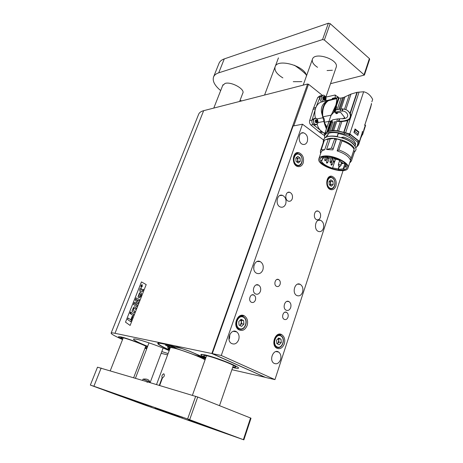 <?xml version="1.0" encoding="UTF-8"?>
<svg xmlns="http://www.w3.org/2000/svg" width="463" height="463" viewBox="0 0 463 463"><rect width="100%" height="100%" fill="white"/><g stroke="black" fill="none" stroke-linecap="round" stroke-linejoin="round"><path stroke-width="0.69" d="M265.328 377.333L231.911 369.688M167.606 354.855L161.141 353.327M122.562 339.529C114.974 336.196 111.161 334.06 111.114 333.129C111.27 332.747 112.561 332.799 114.986 333.302L211.84 353.518L307.594 84.011L308.508 84.254L322.404 95.372M114.986 333.302L203.651 110.68L307.594 84.011M125.514 322.173L141.446 281.903L146.204 284.583L130.132 325.443L125.514 322.173L141.458 281.909M205.676 358.165L189.506 351.174L181.56 348.367C178.313 347.25 176.49 346.793 176.102 347.001L174.638 346.712C164.07 343.494 158.427 342.36 157.709 343.297C157.727 344.362 161.622 346.619 169.394 350.069M211.84 353.518L265.316 377.368M203.651 110.68C200.988 111.386 199.316 112.584 198.633 114.28L111.114 333.129M144.965 348.245L146.702 348.847M169.186 350.63C159.55 346.307 143.142 340.577 136.782 339.298C134.704 338.864 133.604 338.812 133.471 339.136C133.79 340.23 138.518 342.637 147.656 346.353M161.801 351.567L168.092 353.564M120.681 336.85L118.482 336.734C118.435 337.105 119.824 337.961 122.654 339.286C119.824 337.961 118.435 337.105 118.482 336.734L120.681 336.85C126.017 337.909 141.852 343.714 147.529 346.689C141.852 343.714 126.017 337.909 120.681 336.85M145.191 347.649L146.979 348.118L145.191 347.649M204.744 354.849C202.319 354.34 201.029 354.27 200.878 354.652C200.815 355.179 202.453 356.244 205.792 357.841C202.453 356.244 200.815 355.179 200.878 354.652L203.101 354.542C211.244 355.555 240.187 366.713 238.491 368.16C240.031 366.835 214.739 356.828 204.744 354.849M232.663 367.5C236.298 368.409 238.237 368.629 238.491 368.16C238.37 368.473 237.478 368.484 235.823 368.195L232.663 367.5M142.616 291.331L143.432 289.531L142.969 289.253L143.432 289.531L142.616 291.331L142.048 291.621L140.584 290.81L140.312 291.493L139.832 291.227L139.838 288.709L140.648 289.167L140.978 288.327L141.458 288.594L141.122 289.433L142.367 290.151M142.604 291.325L141.84 291.545M140.989 288.333L141.464 288.599L141.122 289.433L142.43 290.174L142.963 289.253M139.838 288.709L140.648 289.167M140.324 291.499L140.59 290.816M133.251 309.533L133.367 310.187L134.843 311.269L134.287 312.681L131.961 311.171L132.487 309.828L132.794 310.013L133.107 308.086L134.322 306.784L136.168 307.901L135.613 309.307L133.94 308.236L133.39 308.809L133.367 310.187L134.849 311.275L134.287 312.681M133.986 308.254L133.24 309.527M134.501 306.836L136.18 307.907L135.613 309.307M132.487 309.828L132.794 310.013M138.888 300.985L136.209 299.347L138.333 302.403L137.783 303.803L134.49 303.641L137.227 305.204L136.707 306.541L133.489 304.521L134.311 302.432L137.019 302.553L135.283 299.983L136.11 297.883L139.415 299.648L138.888 300.985L139.427 299.654L136.11 297.883M136.712 306.541L137.227 305.204M136.22 299.353L138.344 302.408L137.789 303.809L134.49 303.641L137.239 305.204M133.726 314.105L133.165 315.523L130.844 313.989L131.399 312.583L133.738 314.111L133.176 315.529M131.411 312.583L133.738 314.111M130.751 321.692L132.8 316.484L132.256 316.125L132.8 316.484L130.74 321.692L127.562 319.516L128.147 318.035L130.797 319.829L132.256 316.125M130.797 319.829L128.147 318.035M130.537 312.01L131.098 312.38L130.525 312.004L129.976 313.41L130.531 313.781L131.087 312.375L130.543 313.781M139.647 297.634L140.428 296.841C141.047 296.117 141.389 294.954 141.446 293.357L140.538 292.425L139.427 292.969L138.009 296.881L138.975 297.842L140.439 296.847C141.059 296.123 141.4 294.96 141.458 293.357L140.897 292.512M141.053 287.535L142.251 286.458L141.991 284.606L140.943 285.712L141.024 287.517L142.245 286.452L142.135 284.641M130.132 325.437L125.519 322.179M138.975 297.842L139.658 297.64M141.134 287.234L141.053 285.769L141.898 284.895L142.135 286.394L141.134 287.234L141.059 285.775L142.025 284.93M140.648 294.456L140.052 296.198L139.004 296.193L138.778 295.591L139.404 294.04L139.919 293.797L140.648 294.456M139.27 296.395L138.79 295.597L139.415 294.046L140.22 293.872M141.684 285.335L141.001 286.412L141.753 286.846L141.522 286.412L142.239 285.602L141.724 285.879L141.684 285.335M141.759 286.846L141.533 286.412L142.239 285.602M141.742 285.874L141.695 285.341M145.295 347.372L147.136 347.713M147.367 347.111C145.122 345.259 128.089 338.754 122.643 337.683L120.739 337.579L122.764 339.009M215.046 358.096L225.307 361.782M232.802 367.101L235.794 367.205C237.218 365.961 212.511 356.429 205.485 355.538L203.558 355.625C203.483 355.954 204.276 356.556 205.937 357.442M334.454 99.157L332.278 98.388L332.284 99.285L331.358 99.464L330.819 100.135M329.199 100.5L326.843 101.166C323.562 104.32 322.005 108.863 322.155 114.795L324.685 124.356L326.832 127.649M335.386 98.04L332.48 98.688L335.403 98.04L335.148 94.99L325.802 97.132M335.403 98.04L336.85 98.139M326.398 128.922L324.685 124.356M323.84 121.462L318 122.579M317.086 124.333C318.098 127.603 319.725 130.115 321.959 131.857L324.893 133.344M317.005 118.916L322.861 117.758M322.155 114.795C320.205 108.718 321.768 104.175 326.843 101.166M328.828 100.355L321.687 101.947C318.932 102.664 316.923 104.725 315.662 108.134C314.626 111.253 314.545 114.569 315.413 118.082M325.703 100.731L331.358 99.464M335.148 94.99L337.469 96.698M338.279 97.294L338.627 97.548M324.748 133.778L313.196 124.547C312.004 123.366 311.611 121.891 312.016 120.12L315.662 108.134L320.078 96.906L322.086 95.447C319.458 96.518 319.181 98.59 321.253 101.663L321.687 101.947M321.044 95.691L319.736 95.991L317.74 97.45L320.078 96.906M324.447 135.578L319.088 131.857L310.858 124.987C309.666 123.818 309.272 122.348 309.678 120.583L313.092 109.337L317.74 97.45M332.243 120.478L328.938 121.757L328.956 121.381L324.268 122.284L327.023 127.082M324.268 122.284C324.771 120.102 324.291 118.279 322.821 116.821L331.062 115.183L330.374 117.214L331.143 115.264L333.47 112.613L338.418 98L341.04 98.081L343.731 97.415L351 94.076L356.944 92.328L363.646 91.755C367.477 92.641 370.481 95.175 372.657 99.36L371.864 101.825M338.002 96.761L337.295 96.825L336.584 98.937L337.284 96.877L338.418 98M336.694 98.607L328.36 100.685C323.944 103.99 322.098 109.372 322.821 116.821M331.062 115.183L331.346 114.656M337.319 97.068L336.508 99.458C336.78 100.407 336.572 102.288 335.878 105.095L331.143 115.264M371.453 103.399L370.805 106.965M344.536 109.112L349.334 94.77M343.731 97.415L339.778 109.164M338.708 109.384L342.643 97.705M339.02 98.179L334.269 112.202L334.934 111.942L336.688 106.745L335.866 109.968M334.269 112.202L333.47 112.613M371.442 104.459L364.798 125.045L370.851 106.82M364.798 125.045L371.482 104.117M364.705 125.12L364.416 125.178M363.646 91.755L349.814 133.894L359.149 141.18M357.997 134.692L357.766 135.416L353.935 132.401L355.063 128.94L358.889 131.961L358.397 133.477M349.814 133.894L345.612 132.806L359.085 92.021M351.203 115.872L350.283 113.51L357.32 92.259M350.283 113.51L350.045 113.163L356.944 92.328M351 94.076L345.826 109.586M347.869 110.935L350.045 113.163M341.04 98.081L337.11 109.714L342.684 108.846L346.121 109.737C350.948 111.884 352.436 118.968 346.376 120.258C343.945 121.04 341.578 121.329 339.286 121.127L339.801 121.526L341.81 121.619L347.047 120.791L350.132 119.107M335.339 112.393L336.103 113.678L336.254 113.238M344.738 117.631L343.008 118.852M324.488 135.919L324.592 134.229L330.374 117.214M336.103 113.678L337.568 113.383L337.128 112.561M340.907 108.932L340.172 111.12L335.056 112.15L335.791 109.986L337.11 109.714M335.056 112.15L336.497 113.429L337.301 113.273L336.56 112.683L340.704 112.451L344.721 117.608L342.643 118.881M330.594 116.578L331.178 114.859M334.303 98.856L336.804 98.278M332.093 99.377L334.315 98.879M362.448 131.272L361.829 134.779L358.594 144.797M360.804 137.957L362.963 133.419C364.092 128.517 364.983 125.803 365.631 125.276L363.333 132.401M345.612 132.806L337.307 130.728L332.608 130.468L328.973 131.382C333.215 130.381 338.412 130.873 344.57 132.858L349.901 134.322L358.31 140.879L358.044 142.338M357.864 142.645L357.743 144.682M356.597 147.13L358.582 144.844L358.675 142.963M362.477 132.013L358.709 143.686M358.889 131.961L355.057 128.957M344.061 132.302L347.973 120.484M340.172 111.12L342.29 111.085C346.434 110.611 350.705 116.85 344.883 118.528L337.55 118.922L332.44 119.9L328.695 131.168M339.692 118.858L338.939 121.092L339.286 121.127M343.737 132.192L347.574 120.612M341.81 121.619L338.696 130.948M337.307 130.728L340.363 121.578M339.801 121.526L336.809 121.323L333.754 130.433M338.939 121.092L336.809 121.323M337.446 113.128L336.56 112.683L335.756 112.845M324.592 134.229L328.892 121.584M328.938 121.757L324.673 134.021M324.957 133.471L326.965 131.805L330.657 120.901M331.427 120.594L327.746 131.469L326.965 131.805M327.746 131.469L328.4 131.255L332.075 120.38M328.4 131.255L328.678 131.469C326.67 132.088 325.443 133.055 324.991 134.363L324.58 135.578C327.063 131.561 333.591 131.07 344.159 134.102L344.57 132.858M344.605 117.781L344.565 118.609M362.425 132.401L358.732 143.837M357.882 143.2L358.437 141.146M349.31 134.085L348.899 135.329L358.038 142.378M348.899 135.329L344.159 134.102M357.482 144.427L357.367 145.833L355.723 147.847M324.708 138.043L324.58 135.578M328.973 131.382L328.678 131.469M329.957 130.896L333.019 121.838L331.751 122.128M331.549 130.63L334.604 121.549M335.669 121.375L332.608 130.468M358.327 131.55L358.183 132.001M354.791 129.762L355.179 129.628L358.599 132.331L358.281 134.131L357.378 135.098M355.179 129.628L354.855 131.428L353.94 132.406M354.091 131.914L354.675 130.132M332.926 121.856L331.699 122.087M344.472 118.632L344.507 117.88M324.685 138.113L327.856 135.127L328.475 133.286C330.976 132.447 334.234 132.354 338.262 133.008L338.303 133.541C347.209 134.936 356.325 140.821 355.503 144.786M326.785 135.624L328.105 134.386M338.303 133.541L337.249 136.695M341.526 137.731L341.642 137.378L343.141 137.17L342.88 137.968L342.348 137.991M337.116 136.672L338.262 133.008M326.131 137.245C328.597 135.954 332.255 135.705 337.105 136.487M355.052 146.325L355.057 146.32C353.252 143.061 349.195 140.277 342.88 137.968M355.057 146.32L355.532 144.85C353.796 141.852 349.895 139.276 343.835 137.123L343.141 137.17M326.108 139.635L327.954 138.755M326.484 139.548L331.496 138.304M323.579 141.365L324.436 140.046L328.296 139.103L334.813 138.362L340.727 140.139L342.18 140.092C348.5 142.401 352.563 145.179 354.374 148.426L351.157 158.219C349.345 155.018 345.236 152.258 338.835 149.937L337.157 150.909L340.727 140.139M353.697 150.377L353.599 150.805L354.664 151.198M323.215 142.668L324.436 140.046M336.439 139.12L332.851 149.873L326.594 149.485L330.188 138.796M324.401 155.996C333.956 154.983 350.242 163.242 348.06 167.901C346.266 175.489 315.905 165.829 318.914 158.67C319.47 157.148 321.299 156.257 324.401 155.996M328.296 139.103L324.702 149.763C322.699 150.232 321.496 151.06 321.085 152.246L318.914 158.67M350.144 161.465L353.599 150.805M351.157 158.219L350.08 159.573C348.517 156.158 344.212 153.27 337.157 150.909M349.756 162.658L350.369 162.206M354.704 151.071L354.183 152.449M354.467 151.806L351.498 160.759L350.155 161.437M342.18 140.092L341.931 140.839C348.263 143.148 352.331 145.926 354.131 149.167M341.931 140.839L338.835 149.937M332.851 149.873L336.398 138.599M334.813 138.362L334.564 139.108L336.15 139.346M334.564 139.108L331.381 148.183L326.594 149.485M324.702 149.763L321.287 149.676L324.187 140.781M323.4 142.112L324.314 140.746M321.287 149.676L320.396 150.984L320.662 153.49M350.329 162.345L351.498 160.759M333.123 148.449L331.381 148.183M343.731 162.125L346.185 164.452C346.694 164.585 347.001 165.638 347.1 167.612L345.745 169.163C343.72 169.909 346.006 169.446 342.551 170.089L338.262 170.054L331.057 168.434L324.343 165.279L321.577 163.109C320.593 162.496 320.014 161.124 319.852 158.988L322.022 157.073L325.425 156.459L328.012 156.511C329.569 156.679 330.715 156.668 336.422 158.381C340.097 159.833 340.218 159.862 343.731 162.125M341.844 140.845C348.205 143.16 352.285 145.943 354.085 149.196M336.15 139.38L334.408 139.12M319.852 158.988L319.869 158.931C319.898 160.661 320.35 161.894 321.229 162.623L324.181 165.071L326.791 166.564C327.52 166.906 328.799 167.722 334.934 169.417C338.331 170.054 338.794 170.135 342.579 170.002L345.34 169.302C345.739 169.325 346.324 168.758 347.105 167.594L347.105 167.606M344.86 166.883L343.378 168.335L344.298 168.706L338.401 169.4L338.233 168.954L332.596 167.895L332.77 168.341C325.859 166.084 321.959 163.352 321.062 160.14L322.022 160.487L322.098 159.637L323.203 158.375L322.236 158.028L327.619 157.032L327.914 157.518L332.336 158.091L332.046 157.605L340.12 160.511L339.396 160.62L343.529 163.532L344.252 163.422C345.618 164.816 346.145 166.055 345.832 167.137L344.86 166.883L345.479 164.99M344.79 164.006L343.378 168.335M339.535 160.204L339.396 160.62M332.469 157.698L332.336 158.091M323.515 157.461L323.203 158.375M322.561 158.878L322.022 160.487M334.651 161.685L332.596 167.895M339.084 166.367L338.233 168.954M339.367 166.454L338.401 169.4M339.952 166.014L338.488 165.899L340.126 166.408L339.952 166.014M342.493 163.271L341.011 163.155L342.666 163.671L342.493 163.271M336.647 159.139L335.16 159.029L336.821 159.55L336.647 159.139M328.522 157.993L327.057 157.877L328.701 158.41L328.522 157.993M169.863 348.824C168.237 347.916 167.479 347.291 167.571 346.961L169.215 346.793L165.47 345.195L173.816 347.175L176.762 348.593L196.85 355.7L199.321 356.192L205.433 358.848M169.215 346.793L169.504 346.011M167.913 348.541L169.765 349.079M169.632 349.443L167.89 348.593M169.412 350.022C153.045 342.267 154.885 341.214 174.945 346.862L181.652 348.448L189.471 351.209L205.659 358.223L197.25 354.751M315.453 124.854L314.302 125.068C312.317 124.287 311.564 122.591 312.056 119.981L314.354 118.314M314.117 123.598C312.809 119.674 313.659 118.013 316.68 118.621L317.3 119.275C318.602 123.181 317.751 124.836 314.736 124.246L314.117 123.598M315.864 120.201L315.847 120.496L316.825 120.305L316.779 119.911L317.468 121.329L316.981 122.736L315.807 122.724L315.112 121.306L315.598 119.9L316.779 119.911L315.986 120.177L315.714 119.859L315.43 120.287L315.986 120.177M315.998 122.568L316.241 121.85L315.847 120.496M316.241 121.85L317.224 121.665L316.981 122.736L316.003 122.689M317.224 121.665L317.468 121.329L316.825 120.305M315.43 120.287L315.112 121.306L315.807 122.724M323.55 97.45L325.009 97.589L324.088 96.877L323.168 97.485M323.105 97.722L324.164 99.707L325.101 99.232M323.637 97.537L323.735 99.464M324.916 99.198L325.02 97.612L324.181 97.803L324.32 99.29M324.476 99.956L325.136 99.227M325.159 99.14L325.02 97.612M325.009 97.589L323.822 96.773M324.702 96.97L324.152 96.732C322.711 97.664 322.757 98.741 324.291 99.962C325.558 99.452 325.692 98.457 324.702 96.97M324.876 96.466C322.601 96.246 322.167 97.502 323.573 100.234C325.848 100.442 326.282 99.186 324.876 96.466M323.174 101.611L322.734 101.333C320.662 98.249 320.94 96.171 323.568 95.1C326.039 96.275 326.664 98.278 325.443 101.108M205.121 359.722C197.776 355.329 169.672 345.745 169.088 347.406L169.973 348.517M170.043 348.326L169.678 347.921C169.446 347.4 170.534 347.4 172.948 347.904C180.408 349.386 200.369 356.817 205.074 359.855M280.098 284.357C280.636 282.17 280.144 280.566 278.622 279.554C275.421 277.765 273.216 284.867 276.521 286.365C278.089 286.944 279.282 286.273 280.098 284.357M247.12 325.57C248.249 321.38 247.398 318.197 244.562 316.015C238.121 311.564 231.951 325.732 238.671 329.72C242.294 331.404 245.112 330.021 247.12 325.57M335.878 186.103C336.85 181.247 335.565 177.983 332.035 176.316C325.958 174.441 324.638 188.296 330.785 189.645C333.111 190.085 334.813 188.904 335.878 186.103M303.178 162.982C304.232 157.842 302.79 154.411 298.861 152.674C292.28 150.869 291.204 165.274 297.842 166.558C300.284 166.969 302.061 165.777 303.178 162.982M255.402 300.099C255.993 297.859 255.507 296.181 253.956 295.07C250.541 292.946 247.763 300.4 251.299 302.229C253.082 302.964 254.447 302.258 255.402 300.099M287.986 317.201C288.524 315.025 288.073 313.41 286.62 312.363C283.437 310.384 280.873 317.647 284.178 319.331C285.833 320.008 287.101 319.296 287.986 317.201M260.414 291.32C261.132 288.53 260.519 286.452 258.562 285.098C254.355 282.598 251.143 291.765 255.489 293.918C257.642 294.769 259.28 293.907 260.414 291.32M290.689 307.577C291.36 304.868 290.776 302.871 288.947 301.592C285.011 299.237 282.013 308.179 286.093 310.181C288.102 310.968 289.635 310.1 290.689 307.577M292.257 198.801C292.946 195.664 292.112 193.499 289.757 192.307C285.503 190.773 284.143 200.022 288.461 201.185C290.179 201.584 291.447 200.786 292.257 198.801M320.396 217.338C321.038 214.328 320.28 212.257 318.116 211.111C314.14 209.594 312.739 218.553 316.779 219.705C318.411 220.099 319.62 219.312 320.396 217.338M238.653 339.813C239.608 336.364 238.937 333.713 236.651 331.855C231.269 327.873 225.643 339.761 231.274 343.338C234.405 344.883 236.865 343.708 238.653 339.813M280.532 359.664C281.4 356.307 280.769 353.773 278.633 352.054C273.662 348.448 268.662 360.046 273.87 363.235C276.712 364.578 278.934 363.386 280.532 359.664M262.862 269.906C263.812 266.121 262.926 263.354 260.206 261.595C254.592 258.568 250.848 270.67 256.629 273.263C259.373 274.264 261.45 273.147 262.862 269.906M302.553 292.194C303.415 288.565 302.611 285.937 300.14 284.305C295.006 281.487 291.54 293.16 296.835 295.544C299.358 296.459 301.263 295.342 302.553 292.194M285.712 203.911C286.632 199.796 285.544 196.943 282.436 195.351C276.793 193.245 274.819 205.422 280.561 207.071C282.887 207.638 284.606 206.585 285.712 203.911M323.388 228.34C324.227 224.445 323.261 221.748 320.483 220.243C315.332 218.183 313.318 229.862 318.567 231.471C320.743 232.032 322.352 230.985 323.388 228.34M307.316 141.516C308.179 137.094 306.917 134.189 303.52 132.794C298.01 131.515 297.587 143.634 303.12 144.439C305.048 144.693 306.442 143.715 307.316 141.516M338.465 170.494L340.704 170.644M323.33 139.832L302.489 124.2L221.273 355.486L274.953 379.614L343.095 170.558M284.294 343.911C285.335 339.836 284.531 336.78 281.886 334.749C275.89 330.657 270.323 344.484 276.567 348.095C279.895 349.594 282.471 348.199 284.294 343.911M302.489 124.2L293.102 126.017L212.286 353.61L265.6 377.455L274.953 379.614M221.273 355.486L212.286 353.61M229.006 339.425L229.544 338.227L229.885 334.245M253.765 269.015L253.909 265.496M295.475 154.208L295.029 153.924M296.609 166.043L296.974 165.644M278.182 335.235L277.655 334.651M275.716 347.4L276.77 346.718M240.818 316.403L240.094 315.72M238.19 329.361L239.076 328.904M300.296 161.269L298.299 162.999L296.048 161.419L295.805 158.091L297.813 156.361L300.053 157.958L300.296 161.269L297.923 161.587L297.194 162.218M297.923 161.587L297.802 159.938L296.528 157.466L297.68 158.288L300.053 157.958M297.165 162.206L297.802 159.938L297.68 158.288M243.903 324.106L241.617 326.386L239.047 325.124L238.775 321.582L241.073 319.308L243.631 320.581L243.903 324.106L241.593 323.776L239.84 325.512M241.593 323.776L241.321 320.263L240.517 319.864M241.321 320.263L243.631 320.581M239.684 325.437L240.453 324.904L241.454 322.017L240.471 319.91M333.175 184.5L331.329 186.224L329.239 184.754L329.008 181.554L330.86 179.835L332.943 181.311L333.175 184.5L330.767 184.72L330.084 185.35M330.767 184.72L330.536 181.542L329.673 180.935M330.536 181.542L332.943 181.311M330.067 185.333L330.651 183.128L329.668 180.94M281.284 342.551L279.183 344.779L276.816 343.621L276.556 340.218L278.674 337.99L281.029 339.159L281.284 342.551L278.917 342.157L277.302 343.859M278.917 342.157L278.662 338.783L278.159 338.528M278.662 338.783L281.029 339.159M277.158 343.789L277.869 343.262L278.79 340.467L278.06 338.632M159.289 385.401L162.148 377.715C161.564 376.112 162.056 374.804 163.618 373.803C164.869 375.146 164.498 376.483 162.513 377.82L159.654 385.511M306.112 74.676C303.936 72.263 300.047 69.12 294.451 65.248M162.496 377.872L162.148 377.715M330.518 83.681L364.416 75.064L324.36 40.021L322.561 39.569L218.727 72.824C216.036 73.71 214.305 75.099 213.547 76.991C212.297 81.037 214.676 85.568 220.677 90.592M322.561 39.569L328.377 23.214L224.271 58.905L218.727 72.824M364.144 74.462L369.393 58.587L330.165 23.659L324.36 40.021M242.635 93.578L242.861 93.138C245.054 89 230.956 81.297 225.012 83.456L222.645 85.591M306.477 75.92C305.574 66.122 277.239 57.997 275.097 66.84C274.229 70.509 276.822 74.19 282.876 77.888M293.258 81.691L301.835 81.644M325.888 97.108L336.161 67.32C339.472 59.675 314.481 51.243 312.415 59.293C311.749 61.978 313.463 64.652 317.554 67.309M327.063 70.55L332.382 70.254M240.019 100.396L241.836 100.882M328.377 23.214L330.165 23.659M369.393 58.587L369.659 59.2L364.416 75.064M213.547 76.991L219.034 63.275C219.821 61.313 221.569 59.854 224.271 58.905M124.946 397.52L126.879 398.221L124.946 397.52M124.032 397.167L126.005 397.879L124.032 397.167M127.371 398.446L129.038 399.031L127.371 398.446M145.15 404.784L142.297 403.759L145.15 404.784M140.486 403.227L138.559 402.515L140.486 403.227M145.59 405.056L142.812 404.031L145.59 405.056M146.256 405.247L143.883 404.396L146.256 405.247M138.547 402.347L137.552 401.994L138.547 402.347M130.913 399.563L132.991 400.333L130.913 399.563M128.292 398.614L130.062 399.28L128.286 398.614M124.634 397.335L126.538 398.035L124.628 397.341M132.956 400.507L133.379 400.64L132.956 400.507M115.993 394.216L110.339 392.144L115.993 394.216M148.426 406.207L143.026 404.228L148.426 406.207M146.337 404.83L140.376 402.642L146.337 404.83M180.009 417.296L174.325 415.213L180.009 417.296M138.107 401.948L132.227 399.789L138.107 401.948M171.455 414.292L165.847 412.232L171.455 414.292M210.121 427.789L218.038 430.688L210.121 427.789M170.401 413.054L178.764 416.127L170.401 413.054M171.825 414.35L179.279 417.082L171.825 414.35M133.68 400.229L141.539 403.111L133.68 400.229M138.738 402.735L145.787 405.322L138.738 402.735M102.132 389.209L109.552 391.93L102.132 389.209M171.385 413.586L165.164 411.306L171.385 413.586M205.971 426.411L200.057 424.241L205.971 426.411M140.208 403.389L134.947 401.462L140.208 403.389M165.818 412.388L160.325 410.374L165.818 412.388M194.477 422.453L188.736 420.346L194.477 422.453M226.783 433.802L220.747 431.591L226.783 433.802M100.297 388.648L94.73 386.605L100.297 388.648M124.593 397.138L118.771 395.003L124.593 397.138M151.91 406.688L145.81 404.448L151.91 406.688M182.856 417.504L176.438 415.143L182.856 417.504M140.04 403.013L128.911 398.927L140.04 403.013M176.212 415.768L155.099 408.025L176.212 415.768M121.26 396.467L106.253 390.957L121.26 396.467M101.16 368.016L93.896 386.252L90.343 385.071L97.496 367.188L147.124 381.767L147.084 382.403L147.483 381.871L197.718 397.011L189.662 419.715L243.376 439.665L250.541 417.996L251.015 418.211L243.862 439.85L243.376 439.665M189.662 419.715L187.613 418.974L195.681 396.287M93.896 386.252L187.613 418.974M90.343 385.071L144.132 404.812L243.862 439.85M205.607 426.035L188.354 419.709L205.607 426.035M123.974 397.109L125.988 397.85L123.962 397.121M124.373 397.225L127.088 398.221L124.373 397.225M127.302 398.273L128.731 398.799L127.302 398.278M133.9 400.645L134.588 400.912L133.9 400.645M137.089 401.809L136.637 401.664L137.089 401.809M135.734 401.305L136.232 401.496L135.734 401.317M145.602 405.038L143.472 404.257L145.602 405.038M142.124 403.817L140.457 403.198L142.124 403.817M135.526 401.433L134.253 400.952L135.532 401.415M137.054 401.988L138.049 402.347L137.054 401.988M145.758 405.038L143.599 404.257L145.758 405.038M126.347 398.053L127.979 398.637L126.347 398.047M122.903 396.733L123.87 397.086L122.903 396.733M124.344 397.289L126.306 398.001L124.344 397.289M197.718 397.011L250.541 417.996M147.124 381.767L147.465 381.894M126.196 397.908L124.767 397.381L126.191 397.908M134.368 400.825L133.552 400.53L134.368 400.825M138.732 402.422L137.673 402.04L138.732 402.422M144.78 404.743L143.657 404.326L144.78 404.743M141.279 403.505L142.182 403.829L141.279 403.505M139.276 402.787L140.335 403.175L139.276 402.787M137.824 402.266L136.811 401.896L137.824 402.26M145.191 404.812L142.546 403.846L145.191 404.812M145.226 404.847L143.779 404.321L145.226 404.847M125.757 397.804L124.535 397.358L125.751 397.804M142.535 380.389L143.003 379.139C146.725 378.665 148.959 379.544 149.717 381.784L149.462 382.461M149.717 381.784L143.003 379.139M308.508 84.254L293.733 125.895M332.278 98.388L335.183 97.734M313.578 107.954L315.916 107.451M313.092 109.337L315.43 108.84M320.141 132.655L322.491 132.244M321.432 131.44L319.088 131.857M309.678 120.583L312.016 120.12M310.858 124.987L313.196 124.547M345.045 96.825L340.982 108.921M343.037 108.869L342.29 111.085M342.684 108.846L341.943 111.045M358.31 140.879L357.911 142.118M349.901 134.322L349.49 135.566M339.333 118.841L338.586 121.057M337.55 118.922L336.809 121.127M358.281 134.131L354.855 131.428M339.599 160.73L338.384 164.429L340.745 164.73L341.081 165.274L340.126 166.408M333.678 161.147L334.859 161.298L335.496 159.382M330.154 161.674L331.329 161.824L332.683 157.75M326.67 162.195L327.833 162.345L329.315 157.918M324.887 159.839L326.056 159.99L326.907 157.455M331.201 164.215L332.365 164.365L333.453 161.095M158.068 343.037L160.632 343.199C163.647 343.627 168.41 344.842 174.927 346.851L176.397 346.932M197.307 354.716L195.195 353.761M195.484 353.755L195.172 353.738M195.45 353.732L189.471 351.209M189.471 351.162L181.652 348.402M317.294 124.067L315.511 124.842L313.862 123.725L313.266 119.743L315.494 118.088L316.281 118.372M315.5 120.039L315.807 119.975M316.194 122.527L316.976 122.377M316.194 121.219L317.178 121.028M296.332 164.643C301.164 168.063 304.59 158.114 299.769 154.746C294.966 151.227 291.441 161.274 296.332 164.643M295.99 164.984C291.476 162.172 293.415 152.431 298.189 153.814C303.942 154.804 303.034 167.265 297.321 165.598L295.99 164.984M239.365 328.551C244.875 331.276 248.81 319.84 243.318 317.172C237.837 314.331 233.78 325.9 239.365 328.551M239.006 328.875L238.538 328.608C232.82 325.234 238.057 313.179 243.544 316.97C249.123 320.049 244.638 331.936 239.006 328.875M329.506 187.851C333.985 191.028 337.145 181.346 332.677 178.226C328.215 174.962 324.968 184.731 329.506 187.851M334.946 183.649C334.517 187.312 332.961 189.002 330.269 188.701L329.164 188.175C324.904 185.53 326.849 175.94 331.334 177.381C333.053 177.925 334.199 179.366 334.772 181.699M277.106 346.909C282.193 349.42 285.804 338.349 280.74 335.889C275.676 333.267 271.955 344.46 277.106 346.909M276.758 347.209L276.37 346.995C271.052 343.934 275.792 332.174 280.891 335.663C286.082 338.465 281.973 350.057 276.758 347.209M336.416 98.081L333.51 98.735M364.937 124.894L365.475 125.323M362.61 134.658L363.391 132.221M357.367 145.833L357.766 144.612M325.964 139.67C328.151 138.414 330.906 137.991 334.228 138.414M336.404 138.703L341.92 140.098M354.276 152.292C355.815 150.382 356.365 149.289 355.914 149.017C356.07 147.471 354.629 145.353 351.608 142.656C345.849 137.771 332.613 135.179 328.336 136.544C324.858 137.013 323.162 138.993 323.238 142.494M323.591 141.342L323.342 142.077M353.605 150.788L348.06 167.901M354.693 151.106L354.455 151.847M320.755 153.23L320.338 152.541M323.405 142.095L320.396 150.984M349.831 162.438L350.618 162.102M354.386 151.823L351.486 160.794M341.613 163.636L341.081 165.274M338.384 164.429L338.488 165.899M343.222 163.236L342.666 163.671M340.901 161.674L341.011 163.155M337.295 159.203L336.821 159.55M334.969 158.375L335.16 159.029M329.517 157.623L328.701 158.41M326.855 157.021L327.057 157.877M333.719 162.05L333.505 160.869L334.39 158.201M330.188 162.571L329.98 161.396L331.161 157.86M326.704 163.086L326.496 161.917L327.682 158.375M324.922 160.736L324.713 159.556L325.547 157.079M331.242 165.112L331.028 163.943L333.059 157.837M334.859 161.298L333.979 162.131M331.329 161.824L330.449 162.652M327.833 162.345L326.959 163.173M326.056 159.99L325.176 160.817M332.365 164.365L331.496 165.193M176.455 346.937L181.652 348.442M317.3 119.263C318.637 122.411 318.04 124.275 315.511 124.842L314.302 125.068M317.271 119.228L315.494 118.088M315.714 122.631L316.067 122.562M324.632 99.221L323.978 99.366M322.526 95.343L322.086 95.447M169.088 347.406L168.954 346.764M170.309 347.615L169.678 347.921M301.344 133.182L303.52 132.794M318.255 220.33L320.483 220.243M279.774 195.565L282.436 195.351M297.616 284.143L300.14 284.305M257.11 261.497L260.206 261.595M275.948 351.567L278.633 352.054M233.306 331.317L236.651 331.855M316.408 211.203L318.116 211.111M287.812 192.475L289.757 192.307M286.927 301.396L288.947 301.592M256.195 284.93L258.562 285.098M284.971 312.178L286.62 312.363M251.994 294.89L253.956 295.07M296.112 153.085L298.861 152.674M329.644 176.565L332.035 176.316M278.68 334.263L281.886 334.749M240.667 315.511L244.562 316.015M276.949 279.455L278.622 279.554M296.158 165.748L297.321 165.598C303.161 167.212 304.064 154.758 298.189 153.814M294.682 154.329L295.851 154.156M237.282 328.417L239.024 328.875C244.765 331.902 249.233 320.026 243.544 316.97M329.187 188.794L330.269 188.701C335.669 190.351 336.78 178.405 331.334 177.381M328.209 177.705L329.297 177.589M275.196 346.787L276.776 347.215C282.112 350.028 286.203 338.447 280.891 335.663M278.442 57.887L264.57 95.054M170.343 347.528L156.517 384.574M164.076 373.988L163.618 373.803M312.432 59.252L303.184 85.146M206.544 355.729L192.411 395.309M233.393 365.382L219.508 405.669M222.992 84.723L213.784 108.082M123.233 337.816L110.263 370.736M242.977 92.681L239.614 101.455M145.758 346.174L133.651 377.733M148.993 342.863L135.439 378.271M163.115 348.072L150.11 382.658"/></g></svg>
